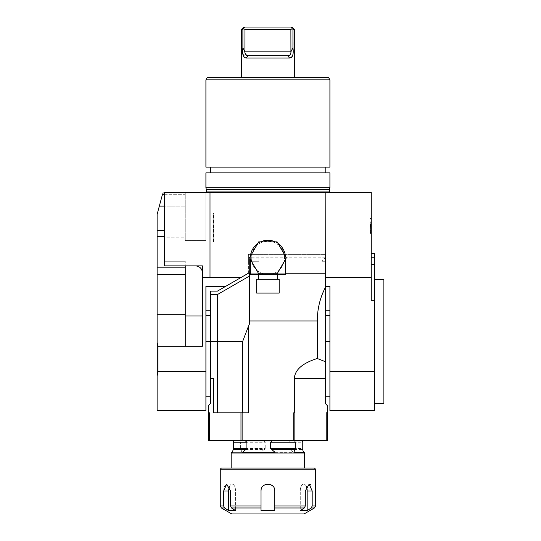 <?xml version="1.0" encoding="UTF-8"?>
<svg xmlns="http://www.w3.org/2000/svg" width="541" height="541" viewBox="0 0 541 541"><rect width="100%" height="100%" fill="white"/><g stroke="black" fill="none" stroke-linecap="round" stroke-linejoin="round"><path stroke-width="0.41" stroke-dasharray="2.71 2.03" d="M371.025 204.674L371.254 211.47L371.254 204.674M370.105 226.442L370.105 225.678L371.254 225.678L370.105 225.678L370.105 227.734L370.105 226.977L370.105 227.734L370.105 227.2L371.254 227.2L370.105 227.2L370.105 227.599L370.105 222.838L370.105 225.266L371.254 225.266L370.105 225.266L370.105 228.971L370.105 222.838L370.105 226.212L370.105 224.069L371.254 224.069L371.254 228.971L371.254 222.838L371.254 228.971L371.254 222.838L371.254 228.971L371.254 222.838L371.254 228.971L371.254 222.838L371.254 228.971L371.254 222.838L371.254 224.082L370.105 224.082L370.105 222.838L370.105 228.971L371.254 228.971L370.105 228.971L370.105 222.838L371.254 222.838L370.105 222.838L370.105 224.082L371.254 224.082L370.105 224.069L371.254 224.069L370.105 224.069L370.105 226.977L370.105 226.442L371.254 226.442M371.254 230.716L371.254 228.302L371.254 230.716M371.254 264.306L371.254 300.316L371.254 257.245L371.254 264.306L374.697 264.306L374.697 253.242M371.254 257.245L371.254 253.242L371.254 257.245L374.697 257.245M241.259 277.357L202.469 277.357L241.259 277.357L202.469 277.357L202.469 265.874L164.579 265.874L164.579 261.283L164.579 265.874L185.245 265.874L185.245 261.283L185.245 346.247L185.245 267.822L185.245 346.247L157.952 346.247L157.12 342.527L157.12 376.022L157.952 371.681L205.911 371.681L205.911 286.432L205.911 315.619L205.911 286.432L225.536 286.432L248.4 273.232L248.4 261.283L258.909 261.283L258.909 254.392L248.4 254.392L248.4 273.232L325.324 273.232L248.4 273.232L325.324 273.232L325.324 261.283L325.324 277.357L325.831 277.357L325.831 192.386L371.254 192.386L371.254 300.316L374.697 300.316L374.697 264.306M371.254 218.368L371.254 233.441L371.254 218.368L370.105 218.368L371.254 218.368M321.922 261.283L325.324 261.283L325.324 254.392L325.324 261.283L321.922 261.283L325.324 257.847L321.922 261.283L325.324 261.283L321.922 261.283M258.909 258.882L249.543 258.882L249.543 261.283L258.909 261.283L258.909 254.392L325.324 254.392L248.4 254.392L248.4 261.283L249.543 261.283L249.543 323.755L249.543 276.018L249.543 323.755L242.571 341.655L217.394 341.655L217.394 294.575M249.543 258.882L249.543 273.232M325.324 287.548L325.324 361.692L317.29 358.507L317.29 320.989C317.351 308.945 320.029 297.8 325.324 287.548L325.324 354.598L325.324 277.357L371.254 277.357L325.324 277.357M325.324 361.692L325.324 370.937M210.51 378.396L213.668 378.396L210.51 378.396L213.668 378.396L213.668 412.837L242.571 412.837L213.668 412.837L240.975 412.837L240.975 440.394L209.624 440.394L209.624 412.837L208.211 412.837L209.624 412.837L208.224 412.837L208.211 405.953L210.51 403.403L210.51 291.132L217.394 291.132L225.536 286.432M217.394 412.837L217.394 341.655L210.51 341.655L210.51 370.315L210.51 341.655L205.911 341.655L205.911 396.763L205.911 341.655M210.003 277.357L210.003 192.386L164.579 192.386L205.911 192.386L185.245 192.386L205.911 192.386L205.911 240.61L205.911 192.386L205.911 240.61L185.245 240.61L185.245 192.386L185.245 237.776L164.579 237.776L164.579 192.386L332.215 192.386L205.911 192.386L205.911 240.61L185.245 240.61L205.911 240.61L185.245 240.61L185.245 237.776L164.579 237.776L164.579 261.283L185.245 261.283L164.579 261.283L185.245 261.283L164.579 261.283L164.579 192.386L164.579 265.874L195.578 265.874A6.891 6.891 0 0 1 202.469 272.759L202.469 265.874L185.245 265.874L185.245 267.349L185.245 265.874M374.697 410.545L374.697 300.316M205.911 192.819L330.619 192.819L205.911 192.846M250.348 273.232L274.246 273.232A16.649 16.649 0 0 0 265.759 241.327A16.649 16.649 0 0 0 261.587 273.232A16.649 16.649 0 0 0 274.246 273.232L285.486 273.232M325.831 192.386L210.003 192.386M325.831 277.357L371.254 277.357M202.469 277.357L202.469 346.247L202.469 265.874L195.578 265.874C199.737 266.314 202.03 268.606 202.469 272.759L202.469 316.005L185.245 316.005M185.245 346.247L202.469 346.247L202.469 316.005M164.579 194.686L185.245 194.686L185.245 192.961L185.245 194.686L162.395 194.686C163.01 192.386 163.01 192.386 162.395 194.686L159.331 206.128L185.245 206.128L164.579 206.128M329.915 410.545L329.915 286.432L325.324 286.432M374.697 371.681L329.915 371.681M205.911 371.681L205.911 410.545M157.12 376.022L157.12 410.545M157.952 346.247L157.952 371.681M329.915 341.655L329.915 396.763L329.915 310.264L329.915 341.655L325.324 341.655M329.915 310.264L329.915 286.432L329.915 310.264L325.324 310.264M185.245 240.61L185.245 236.694L185.245 240.61M195.673 265.874A6.891 6.891 0 0 1 202.469 272.759M383.88 403.654L383.88 279.65M374.697 341.655L374.697 279.65L374.697 341.655M250.348 259.328L250.348 257.834A17.569 17.569 0 0 1 267.917 240.265A17.569 17.569 0 0 1 285.486 257.834L285.486 274.713L250.348 274.713L250.348 257.834A17.569 17.569 0 0 1 250.422 256.211L249.489 257.834L258.699 273.793L277.134 273.793L286.345 257.834L285.411 256.211A17.569 17.569 0 0 1 285.486 257.834L285.486 259.328M258.699 241.874L257.766 243.497A17.569 17.569 0 0 1 260.573 241.874L258.699 241.874M277.134 241.874L275.261 241.874A17.569 17.569 0 0 1 278.067 243.497L277.134 241.874M251.267 257.834A16.649 16.649 0 0 0 276.241 272.251A16.649 16.649 0 0 0 276.241 243.416A16.649 16.649 0 0 0 251.267 257.834M277.33 274.713L258.503 274.713L277.33 274.713M279.17 293.087L256.664 293.087M279.17 279.305L256.664 279.305M277.33 279.305L258.503 279.305L277.33 279.305M257.766 243.497L250.422 256.211M275.261 241.874L260.573 241.874M285.411 256.211L278.067 243.497M231.751 513.95L304.083 513.95M306.321 486.494A6.891 3.442 90 0 0 303.711 484.1A6.891 3.442 90 0 0 300.269 490.985A6.891 3.442 90 0 1 303.711 484.1A6.891 3.442 90 0 1 307.16 490.985L307.16 510.636L300.269 510.636L300.269 490.985L300.269 510.636L304.299 507.985L305.307 505.997L274.808 505.997L274.808 490.985C275.234 482.112 260.613 482.085 261.026 490.985A6.891 6.891 0 0 1 267.917 484.1A6.891 6.891 0 0 1 274.808 490.985L274.808 510.636L261.026 510.636L261.026 490.985L261.026 505.997L230.527 505.997L231.534 507.985L235.565 510.636L228.674 510.636L228.674 490.985A6.891 3.442 -90 0 1 232.123 484.1A6.891 3.442 -90 0 1 235.565 490.985L235.565 510.636L235.565 490.985A6.891 3.442 -90 0 0 232.123 484.1A6.891 3.442 -90 0 0 229.512 486.494M274.808 510.636L274.808 507.985L274.808 510.636M274.672 489.632A6.891 6.891 0 0 0 261.161 489.639M228.674 510.636L224.643 507.985L221.418 507.985M315.565 505.997L312.191 505.997L311.19 507.985L307.16 510.636M223.94 507.208L223.643 505.997L220.268 505.997M224.089 487.157L223.643 490.985L223.643 505.997M230.527 505.997L230.527 490.985L226.652 484.1L224.231 486.657M231.534 507.985L261.026 507.985L261.026 490.985M274.808 490.985L274.808 507.985L304.299 507.985M309.182 484.1L303.711 484.1L309.182 484.1L305.307 490.985L305.307 505.997M312.191 505.997L312.191 490.985L310.642 484.831M220.268 469.169L315.565 469.169M314.416 468.026L221.418 468.026M304.657 468.026L231.176 468.026L304.657 468.026M231.176 453.027L304.657 453.027M263.636 440.854L265.205 442.234L265.205 448.557L260.816 452.337L293.317 452.337L288.921 448.557L288.921 442.234L290.49 440.854L263.636 440.854L290.49 440.854M260.816 452.337L293.317 452.337M293.912 452.337L304.258 452.337M242.517 452.337L275.017 452.337M241.922 452.337L232.272 452.337L241.922 452.337L240.617 448.557L240.617 442.234L241.083 440.854L233.11 440.854L241.083 440.854M294.75 440.854L302.987 440.854M245.344 440.854L272.197 440.854M278.236 440.394L231.636 440.394L278.236 440.394M317.29 358.507C302.602 363.106 294.946 369.733 294.324 378.396L325.324 378.396L325.324 403.403L327.623 405.953L327.623 412.837L326.209 412.837L327.623 412.837L327.623 440.394L240.975 440.394M208.211 440.394L208.224 412.837L208.211 440.394L209.624 440.394M327.609 440.394L327.609 412.837L326.209 412.837L326.209 440.394M293.709 440.394L293.709 412.837L294.859 412.837L293.709 412.837L294.859 412.837L294.859 440.394M294.324 378.396L294.324 412.837M248.312 326.568L248.312 412.837L242.125 412.837L242.125 440.394M240.975 412.837L242.125 412.837M208.211 424.631L208.211 429.757L208.211 424.631M327.623 424.631L327.623 429.757L327.623 424.631M159.331 206.128L157.12 214.392L157.12 342.527M205.911 167.128L329.915 167.128M205.911 79.865L329.915 79.865M267.917 167.128L210.625 167.128L267.917 167.128M205.911 172.87L329.915 172.87M205.911 187.795L329.915 187.795M241.509 77.573L294.324 77.573L241.509 77.573M328.59 77.573L207.244 77.573M292.032 27.05L243.802 27.05M241.509 29.349L242.889 29.349L242.889 47.919L244.674 51.165L244.911 52.585L244.674 51.165M242.699 53.106L246.243 58.049L289.591 58.049L287.704 55.757L248.13 55.757L287.704 55.757L248.13 55.757L246.243 58.049M292.241 56.474L292.586 55.703M292.762 55.168L293.08 53.552M293.222 51.375L293.215 50.658M293.168 49.684L292.945 29.349L294.324 29.349M242.889 29.349L243.524 28.829L244.951 29.349L244.951 51.165L290.882 51.165L290.882 29.349L292.309 28.829L292.945 29.349M246.98 55.595L244.911 52.585M292.945 47.919L291.159 51.165L290.923 52.585C290.524 54.776 289.455 55.838 287.704 55.757M244.951 29.349L290.882 29.349M292.309 28.829L291.024 27.05M370.105 233.441L370.105 218.368L370.105 233.441L371.254 233.441L370.105 233.441M370.105 225.901L370.105 233.212L370.105 225.901M371.254 225.901L371.254 233.212L371.254 225.901M371.254 232.502L371.254 222.608L371.254 232.502L370.105 232.502L370.105 222.608L371.254 222.608L370.105 222.608L370.105 232.502M371.254 228.031L371.254 225.049L371.254 228.031L371.254 225.049L371.254 228.031L370.105 228.031L370.105 225.049L371.254 225.049L370.105 225.049L370.105 228.031L370.105 225.049L371.254 225.049L370.105 225.049L370.105 228.031L371.254 228.031M370.105 222.838L371.254 222.838L370.105 222.838L371.254 222.838L370.105 222.838L371.254 222.838L370.105 222.838L371.254 222.838L370.105 222.838L370.105 228.971L371.254 228.971L370.105 228.971L371.254 228.971L370.105 228.971L370.105 222.838L371.254 222.838L370.105 222.838L371.254 222.838L370.105 222.838L370.105 224.082L370.105 222.838L371.254 222.838L370.105 222.838L370.105 228.971L371.254 228.971L370.105 228.971L370.105 222.838M370.105 225.117L371.254 225.117L370.105 225.117M370.105 224.529L371.254 224.529L370.105 224.529M370.105 227.734L371.254 227.734L370.105 227.734M370.105 225.333L371.254 225.333L370.105 225.333M370.105 226.212L371.254 226.212L370.105 226.212M370.105 230.716L370.105 228.302L370.105 230.716M371.254 231.487L371.254 229.35L371.254 231.487L370.105 231.487L370.105 229.35L370.105 230.534L371.254 230.534M371.254 229.979L371.254 230.649L371.254 229.979L370.105 229.979L370.105 229.35L371.254 229.35L370.105 229.35L370.105 230.649L371.254 230.649L370.105 230.649L370.105 229.979M370.105 230.534L371.254 230.669M370.105 230.669L370.105 231.487M370.105 229.35L371.254 229.35L370.105 229.35M370.105 232.299L371.254 232.299L370.105 232.299M370.105 231.954L371.254 231.954L371.254 230.993L370.105 230.993L371.254 230.993L371.254 231.954L370.105 231.954L370.105 230.993L370.105 231.954M370.105 224.082L371.254 224.082L370.105 224.082M370.105 228.971L371.254 228.971L370.105 228.971M371.025 209.394L371.025 205.905L371.254 209.394M371.025 209.009L371.025 203.024L371.254 209.009M371.025 205.384L371.025 211.47L371.254 205.384M371.025 209.015L371.025 203.024L371.254 209.015M371.025 211.159L371.025 203.227L371.254 211.159M371.025 203.849L371.025 210.645L371.025 203.849M371.025 203.227L371.254 206.939L371.025 203.227M213.729 241.759L213.729 213.059L213.729 241.759M213.073 213.134L213.729 213.059L213.046 213.059L213.729 214.202M213.418 241.759L213.418 214.202M317.29 320.989L249.543 320.989M325.324 315.619L329.915 315.619M210.51 315.619L205.911 315.619M210.51 310.264L205.911 310.264M311.19 507.985L314.416 507.985M228.674 490.985L223.643 490.985M235.565 490.985L230.527 490.985L235.565 490.985M300.269 490.985L305.307 490.985L300.269 490.985M307.16 490.985L312.191 490.985M289.563 449.476L302.446 449.476M288.921 448.557L302.257 448.557M240.617 448.557L265.205 448.557M240.806 449.476L264.563 449.476M240.617 442.234L265.205 442.234M288.921 442.234L302.257 442.234M242.571 341.655L242.571 412.837M185.245 267.822L157.12 267.822M164.579 236.613L157.12 236.613M185.245 314.226L157.12 314.226M185.245 274.544L157.12 274.544M164.579 230.466L157.12 230.466M205.911 192.724L206.371 191.927L329.462 191.927L330.375 192.846L332.215 192.386M206.371 189.634L329.462 189.634M206.344 189.391L329.489 189.391M370.105 227.599L371.254 227.599M370.105 228.769L371.254 228.769L370.105 228.762M370.105 226.611L371.254 226.611M370.105 225.441L371.254 225.441M370.105 224.941L371.254 224.941M370.105 223.771L371.254 223.771L370.105 223.764M370.105 226.977L371.254 226.977L370.105 226.977M370.105 224.833L371.254 224.833L370.105 224.833M370.105 224.211L371.254 224.211L370.105 224.211M370.105 223.041L371.254 223.041L370.105 223.041M370.105 230.155L371.254 230.155M325.324 257.834L249.543 257.834M232.123 484.1L226.652 484.1L232.123 484.1M164.579 192.961L185.245 192.961M370.105 233.212L371.254 233.212M370.105 218.598L371.254 218.598M370.105 232.664L371.254 232.664M370.105 233.124L371.254 233.124M370.105 228.302L371.254 228.302"/><path stroke-width="0.81" d="M371.254 253.242L374.697 253.242L374.697 300.316L371.254 300.316L371.254 192.386L325.831 192.386L325.324 403.403L327.623 405.953L327.623 440.394L327.609 412.837L326.209 412.837L326.209 440.394L327.609 440.394M249.543 273.232L249.543 323.755L248.312 326.568L248.312 412.837L242.125 412.837L242.125 440.394L326.209 440.394M325.324 287.548C320.029 297.8 317.351 308.945 317.29 320.989L317.29 358.507C302.602 363.106 294.946 369.733 294.324 378.396L294.324 412.837L293.709 412.837L293.709 440.394M185.245 265.874L185.245 346.247L157.952 346.247L157.952 371.681L157.12 376.022L157.12 342.527L157.952 346.247M285.486 273.232L325.324 273.232L325.324 277.357M210.003 277.357L202.469 277.357L202.469 265.874L164.579 265.874L164.579 192.386L210.003 192.386L210.003 277.357L241.259 277.357L217.394 291.132L210.51 291.132L210.51 403.403L208.211 405.953L208.211 412.837L209.624 412.837L209.624 440.394L242.125 440.394M374.697 300.316L374.697 410.545L329.915 410.545L329.915 286.432L325.324 286.432M241.259 277.357L248.4 273.232L250.348 273.232M210.003 192.386L325.831 192.386M371.254 277.357L325.831 277.357M185.245 346.247L202.469 346.247L202.469 277.357M195.673 265.874A6.891 6.891 0 0 0 195.578 265.874C199.737 266.314 202.03 268.606 202.469 272.759M157.12 376.022L157.12 410.545L205.911 410.545L205.911 371.681L157.952 371.681M205.911 371.681L205.911 286.432L225.536 286.432M374.697 371.681L329.915 371.681M374.697 279.65L383.88 279.65L383.88 403.654L374.697 403.654M285.486 259.328L285.486 274.713L250.348 274.713L250.348 259.328M250.422 256.211A17.569 17.569 0 0 1 257.766 243.497M260.573 241.874A17.569 17.569 0 0 1 275.261 241.874M278.067 243.497A17.569 17.569 0 0 1 285.411 256.211M256.664 293.087L279.17 293.087L279.17 279.305L256.664 279.305L256.664 293.087M277.33 279.305L277.33 274.713M277.134 273.793L286.345 257.834L277.134 241.874L258.699 241.874L249.489 257.834L258.699 273.793L277.134 273.793M307.16 510.636L311.19 507.985L312.191 505.997L315.565 505.997L314.416 507.985L304.083 513.95L231.751 513.95L221.418 507.985L224.643 507.985L228.674 510.636L228.674 490.985L223.643 490.985L226.652 484.1L230.527 490.985L230.527 505.997L261.026 505.997L261.026 510.636L274.808 510.636L274.808 505.997L305.307 505.997L304.299 507.985L300.269 510.636L307.16 510.636L307.16 490.985A6.891 3.442 90 0 0 306.321 486.494M261.161 489.639A6.891 6.891 0 0 0 261.026 490.985C260.6 482.105 275.227 482.085 274.808 490.985A6.891 6.891 0 0 0 274.672 489.632M229.512 486.494A6.891 3.442 -90 0 0 228.674 490.985M261.026 490.985L261.026 507.985L231.534 507.985L235.565 510.636L228.674 510.636M221.418 507.985L220.268 505.997L223.643 505.997L224.643 507.985L223.94 507.208M224.231 486.657L224.089 487.157M310.399 484.587L309.182 484.1L312.191 490.985L312.191 505.997M305.307 505.997L305.307 490.985L309.182 484.1M304.299 507.985L274.808 507.985L274.808 490.985M231.534 507.985L230.527 505.997M223.643 505.997L223.643 490.985M312.191 469.169L220.268 469.169L221.418 468.026L314.416 468.026L315.565 469.169L312.191 469.169M304.657 468.026L304.657 453.027L231.176 453.027L231.176 468.026M302.723 440.854L302.257 442.234L302.257 448.557L303.562 452.337M304.657 453.027L304.258 452.337L293.912 452.337L295.217 448.557L295.217 442.234L294.75 440.854L302.987 440.854L304.198 440.394M270.628 448.557L275.017 452.337L242.517 452.337L246.912 448.557L246.912 442.234L245.344 440.854L272.197 440.854L270.628 442.234L270.628 448.557L295.217 448.557M233.11 440.854L233.577 442.234L233.577 448.557L232.272 452.337L231.575 452.337L232.272 452.337M208.224 440.394L208.224 412.837L208.211 440.394L209.624 440.394M294.324 412.837L294.859 412.837L294.859 440.394M325.324 370.937L325.324 378.396L294.324 378.396M210.51 294.575L217.394 294.575L217.394 341.655L205.911 341.655M242.571 412.837L242.571 341.655L248.312 326.568M217.394 412.837L217.394 341.655L242.571 341.655M210.51 378.396L213.668 378.396L213.668 412.837L242.125 412.837M325.324 361.692L317.29 358.507M185.245 267.822L157.12 267.822L157.12 214.392L162.395 194.686C163.01 192.386 163.01 192.386 162.395 194.686L164.579 194.686M157.12 267.822L157.12 342.527M329.915 167.128L205.911 167.128L205.911 79.865L329.915 79.865L329.915 167.128M329.915 172.87L205.911 172.87L205.911 187.795L329.915 187.795L329.915 172.87M205.911 79.865L207.244 77.573L328.59 77.573L329.915 79.865M292.945 29.349L292.309 28.829L290.882 29.349L244.951 29.349L244.911 52.585C245.31 54.776 246.378 55.838 248.13 55.757L287.704 55.757L289.591 58.049L246.243 58.049C243.146 57.468 242.03 54.093 242.889 47.919L242.889 29.349L241.509 29.349L243.802 27.05L292.032 27.05L294.324 29.349L292.945 29.349L292.945 47.919C293.81 54.073 292.688 57.454 289.591 58.049L291.416 57.468M241.509 29.349L241.509 77.573M244.911 52.585L244.674 51.165L242.889 47.919L242.618 50.631M242.611 50.671L242.611 51.388M242.611 51.618L242.699 53.106M291.498 57.4L292.241 56.474M292.586 55.703L292.762 55.168M293.08 53.552L293.222 51.375M293.215 50.658L293.168 49.684M248.089 55.757L246.98 55.595M290.882 29.349L290.923 52.585L291.159 51.165L292.945 47.919M244.674 51.165L290.882 51.165L290.923 52.585C290.517 54.783 289.449 55.845 287.704 55.757M244.951 29.349L243.524 28.829L242.889 29.349M244.809 27.05L243.524 28.829L244.809 27.05M291.024 27.05L292.309 28.829M248.13 55.757L246.243 58.049M317.29 320.989L249.543 320.989M374.697 257.245L371.254 257.245M374.697 264.306L371.254 264.306M325.324 341.655L329.915 341.655M325.324 315.619L329.915 315.619M325.324 310.264L329.915 310.264M210.51 315.619L205.911 315.619M210.51 310.264L205.911 310.264M202.469 316.005L185.245 316.005M314.416 507.985L311.19 507.985M307.16 490.985L312.191 490.985M295.028 449.476L271.271 449.476M246.27 449.476L233.387 449.476M246.912 448.557L233.577 448.557M295.217 442.234L270.628 442.234M246.912 442.234L233.577 442.234M240.975 412.837L240.975 440.394M164.579 236.613L157.12 236.613M185.245 274.544L157.12 274.544M185.245 314.226L157.12 314.226M164.579 230.466L157.12 230.466M164.579 206.128L159.331 206.128M329.462 191.927L206.371 191.927L206.371 189.634L329.462 189.634L329.584 192.386M329.915 187.795L329.489 189.391L206.344 189.391L205.911 187.795M325.324 396.763L329.915 396.763M210.51 396.763L205.911 396.763M258.503 279.305L258.503 274.713M315.565 505.997L315.565 469.169M220.268 505.997L220.268 469.169M231.575 452.337L231.176 453.027M232.846 440.854L231.636 440.394M217.394 294.575L249.543 276.018M162.855 192.961L164.579 192.961M210.625 167.128L210.625 172.87M325.209 167.128L325.209 172.87M205.911 192.724L206.371 191.927M294.324 29.349L294.324 77.573"/></g></svg>
